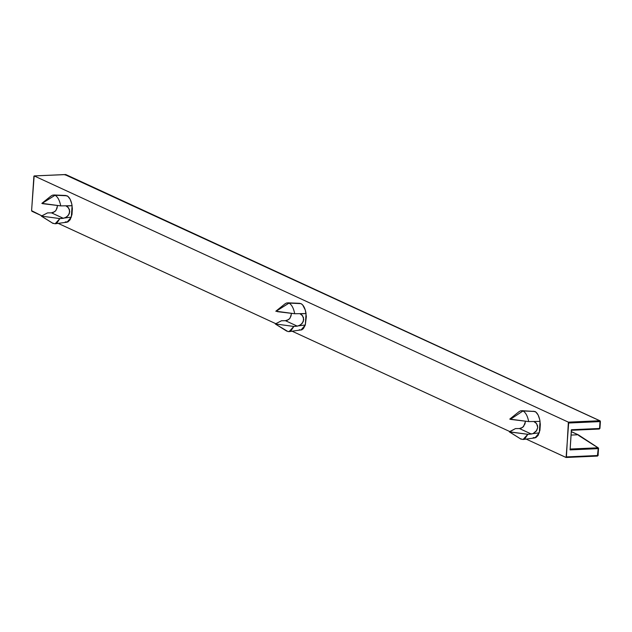 <?xml version="1.0" encoding="UTF-8"?>
<svg xmlns="http://www.w3.org/2000/svg" width="632" height="632" viewBox="0 0 632 632"><rect width="100%" height="100%" fill="white"/><g stroke="black" fill="none" stroke-linecap="round" stroke-linejoin="round"><path stroke-width="0.95" d="M578.612 435.44L597.959 447.796A0.727 0.608 -56.8 0 1 598.52 448.459L597.959 447.796L570.159 449.044L597.959 447.796L598.52 448.459L598.069 455.324L597.382 456.059L598.069 455.324L598.512 448.602M571.312 431.672L578.035 434.769L571.312 431.672M578.035 434.769L571.091 435.077L578.035 434.769L597.959 447.796L598.607 448.53L598.22 448.641L597.959 447.796M276.113 311.031L277.48 311.663L294.702 313.733L299.829 313.654L301.417 314.483L303.542 317.675L303.273 321.641L300.721 324.824L297.324 326.167L285.451 320.693L287.22 320.345L289.606 318.67L291.02 315.992L291.407 313.346M299.26 329.77L300.998 330.046L305.311 324.982L306.07 313.551L300.429 313.883M42.131 203.18L42.391 203.646L42.131 203.18L42.391 203.646L60.727 205.882L65.854 205.803L67.442 206.632L69.567 209.824L69.299 213.79L66.747 216.974L63.35 218.317L51.469 212.842L53.246 212.494L55.632 210.819L57.046 208.141L57.425 205.495M52.393 223.025L55.071 223.791L67.008 222.203L71.329 217.132L72.088 205.7L66.455 206.024M571.407 430.281L599.207 429.033L599.863 428.291L599.207 429.033L599.863 428.291L600.305 421.568M66.186 175.214L599.729 420.746L600.321 421.426L599.729 420.746L600.321 421.426L599.555 428.472L571.407 429.981M566.177 457.457L597.382 456.059L598.069 455.324M66.052 174.748A0.727 0.624 114.7 0 0 65.586 174.535L65.207 175.088M275.813 311.244L289.037 303.115C291.723 304.663 293.611 308.203 294.702 313.733C293.611 308.203 291.723 304.663 289.037 303.115L276.105 311.236L294.702 313.733L299.829 313.654L302.641 315.771L303.755 319.666L302.254 323.347L299.023 325.788L305.311 324.982L293.856 326.452L275.355 323.947L281.493 320.748L285.451 320.693L297.324 326.167L293.856 326.452L275.355 323.947L281.493 320.748L285.451 320.693L288.698 319.539L290.127 317.967L291.384 313.97M41.838 203.393L55.055 195.264C57.741 196.813 59.629 200.352 60.727 205.882C59.629 200.352 57.741 196.813 55.055 195.264L42.123 203.378L60.727 205.882L65.854 205.803L68.667 207.92L69.773 211.815L68.272 215.496L65.049 217.937L71.329 217.132L59.882 218.601L41.38 216.097L47.519 212.897L51.469 212.842L63.35 218.317L59.882 218.601L41.38 216.097L47.519 212.897L51.469 212.842L54.715 211.688L56.145 210.116L57.409 206.119M520.349 438.727L523.027 439.501L534.956 437.905L539.286 432.833L527.838 434.303L509.439 431.933L515.467 428.599L519.425 428.543L531.307 434.026L527.838 434.303L509.337 431.798L515.467 428.599L519.425 428.543L522.672 427.39L524.979 423.906L525.382 421.196M599.729 420.746L568.366 422.152L34.231 175.941L33.899 176.233L31.608 210.677L41.72 215.788L31.884 211.254L31.6 210.393L34.152 175.925L65.586 174.535L599.729 420.746A0.727 0.624 -65.3 0 1 600.321 421.426L599.729 420.746L568.366 422.152L568.658 423.013L600.013 421.607L568.658 423.013L566.106 457.481L526.14 439.082L566.019 457.465L566.406 456.912L597.761 455.506L566.406 456.912L568.366 422.152L34.231 175.941L65.436 174.543M570.104 449.636L571.336 430.171M599.207 429.033L599.863 428.291M570.064 449.384L570.104 449.897L598.22 448.641L570.104 449.897L571.447 429.736L599.555 428.472L600.013 421.607M597.382 456.059L598.22 448.641M509.439 431.933L521.139 439.224L509.337 431.798M523.027 439.501L524.86 438.727L527.838 434.303L523.067 439.477M286.375 330.876L275.355 323.947M275.465 324.074L288.105 331.642L290.878 330.876L293.856 326.452L289.093 331.626M299.829 313.654L306.07 313.551C305.185 308.329 303.494 305.019 300.998 303.637L286.517 302.981L284.74 304.095M41.491 216.223L53.183 223.515L41.38 216.097M55.071 223.791L56.904 223.025L59.882 218.601L55.11 223.775M65.854 205.803L72.088 205.7C71.203 200.478 69.512 197.168 67.016 195.786L52.543 195.13L50.765 196.244M58.184 223.38L275.694 323.639L58.184 223.38M292.166 331.231L509.668 431.49L292.166 331.231M521.139 439.224L520.705 438.971M510.087 418.882L510.348 419.356L528.684 421.591L540.044 421.402C539.159 416.18 537.469 412.878 534.972 411.487L523.012 410.966C525.698 412.514 527.586 416.061 528.684 421.591L533.811 421.505L536.086 422.966L537.516 425.526L537.729 427.516L536.781 430.408L533.005 433.639L539.286 432.833L540.044 421.402L533.811 421.505L536.615 423.622L537.729 427.516L536.228 431.206L533.005 433.639L531.307 434.026L519.425 428.543L521.195 428.196L523.58 426.521L525.358 421.821M289.037 303.115L299.781 303.328L287.734 302.815M53.183 223.515L52.748 223.27M55.055 195.264L65.807 195.478L53.76 194.964M533.811 421.505L534.403 421.734M65.286 221.919L67.877 221.943L70.168 219.715L71.977 214.556L72.372 208.694L71.764 203.915L70.168 199.293L67.877 196.315L65.286 195.501M289.053 331.642L301.851 329.801L303.439 328.545L305.311 324.982L306.346 316.553L305.311 310.091L302.673 304.932L300.998 303.637L299.26 303.36M533.234 437.621L535.825 437.652L538.116 435.416L539.933 430.266L540.321 424.404L539.72 419.624L538.124 414.995L535.833 412.017L533.234 411.211M509.787 419.095L528.684 421.591C527.586 416.061 525.698 412.514 523.012 410.966L510.348 419.356L523.012 410.966L534.972 411.487L521.708 410.666M521.677 410.674L523.012 410.966L520.492 410.832L518.714 411.953M566.106 457.481L597.461 456.075L598.149 455.403L598.275 447.883L578.359 434.856M578.288 434.816L571.32 431.601M571.186 430.297L599.255 429.041L599.942 428.37L600.4 421.497L599.981 420.793L65.846 174.582L34.152 175.925M520.721 438.987L509.4 431.909M286.746 331.136L275.418 324.05M285.119 303.763L275.884 311.173M52.772 223.286L41.443 216.199M51.145 195.912L41.91 203.322M519.101 411.614L509.866 419.032"/></g></svg>
